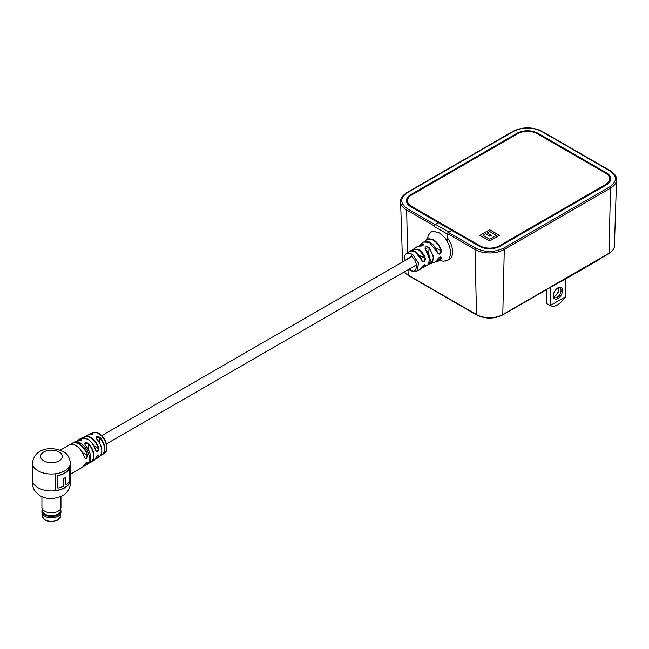 <?xml version="1.0" encoding="UTF-8"?>
<svg xmlns="http://www.w3.org/2000/svg" width="649" height="649" viewBox="0 0 649 649"><rect width="100%" height="100%" fill="white"/><g stroke="black" fill="none" stroke-linecap="round" stroke-linejoin="round"><path stroke-width="0.97" d="M435.357 224.27L438.253 222.599L451.688 230.346L448.792 232.026L435.357 224.27A1.728 0.998 -60 0 0 434.14 226.42L434.124 225.852A1.038 0.6 -60 0 1 434.854 224.562L438.253 222.599L410.793 206.739A14.846 8.575 180 0 1 406.436 200.679A14.846 8.575 180 0 1 410.793 194.619L516.993 133.296A14.846 8.575 180 0 1 537.997 133.296L606.361 172.764A14.846 8.575 180 0 1 610.709 178.824A14.846 8.575 180 0 1 606.361 184.892L500.152 246.206A14.846 8.575 180 0 1 479.157 246.206L451.688 230.346L448.289 232.31A1.038 0.6 120 0 0 447.55 233.599L447.745 241.923M479.887 235.352L489.654 240.99L499.422 235.352L489.654 229.714L479.887 235.352M605.622 184.462L499.422 245.784A13.816 7.975 180 0 1 479.887 245.784L411.523 206.317A13.816 7.975 180 0 1 407.475 200.679A13.816 7.975 180 0 1 411.523 195.041L517.732 133.718A13.816 7.975 180 0 1 537.258 133.718L605.622 173.186A13.816 7.975 180 0 1 609.671 178.824A13.816 7.975 180 0 1 605.622 184.462L605.622 185.314M605.639 185.306A13.816 7.975 0 0 0 609.671 179.676L609.671 178.824M407.475 200.679L407.475 201.523A13.816 7.975 0 0 0 411.507 207.153L411.523 206.317M610.693 179.254A14.846 8.575 0 0 0 606.361 173.616L605.639 173.194M411.507 195.049L410.793 195.463A14.846 8.575 0 0 0 406.461 201.101M447.729 241.371L447.567 234.175L434.14 226.42M499.397 235.368L489.654 229.746L479.911 235.368M487.237 232.926L491.334 235.263L489.792 236.155L485.687 233.786L482.978 235.384L489.654 239.238L496.323 235.352L489.654 231.498L487.237 232.894L491.309 235.279M489.654 239.238L496.323 235.352M482.978 235.352L489.654 239.205M411.912 250.66L413.299 249.111L418.792 249.638C421.834 251.585 424.048 254.53 425.436 258.48C424.99 262.285 423.789 262.95 421.809 260.476C420.438 256.59 418.256 253.694 415.255 251.771L409.876 251.212L406.517 253.199L412.488 254.197L418.629 263.348L416.885 271.144C415.587 272.337 413.324 272.028 410.087 270.219A1.728 0.884 -55.1 0 1 409.852 269.505C417.664 275.395 419.003 261.296 411.142 256.225L404.514 260.841M429.005 241.907L438.294 253.637L439.649 253.694L441.036 250.968C438.756 241.323 427.415 234.776 425.127 241.785M415.149 251.707L422.734 261.571L423.951 261.539L424.973 258.61C420.617 249.727 416.26 247.212 411.888 251.058M430.036 260.614L425.712 249.711C428.243 252.42 429.703 255.528 430.084 259.032C430.538 261.677 429.711 263.786 427.618 265.36L429.938 258.854L425.541 249.751C424.373 246.798 425.549 246.028 429.07 247.423L433.694 256.931L431.196 263.656L429.378 264.013M425.176 241.25L426.271 239.643L433.394 239.692C437.239 242.182 439.925 245.906 441.458 250.887C440.671 254.513 439.3 255.073 437.337 252.566C435.86 248.023 433.378 244.624 429.873 242.369L423.489 242.061L420.163 244.551L422.897 243.862C424.032 245.144 422.848 245.922 419.359 246.182L416.893 246.798L411.831 250.757M421.809 267.623L420.276 269.238L421.809 267.623C423.781 264.719 424.99 264.054 425.436 265.628L423.813 267.323L421.777 267.745M428.965 264.013L435.017 262.026L437.337 259.689C439.3 256.817 440.671 256.25 441.458 257.994L438.505 260.817L436.558 260.963M445.133 261.182L447.51 260.436L449.23 258.894L450.909 253.053L449.343 245.306L445.311 238.24L439.414 232.902L433.483 231.287L431.106 232.034L429.387 233.575L431.106 232.034L433.483 231.287M439.771 260.217L443.162 261.255L447.51 260.436L449.222 259.454A16.403 9.467 -120 0 0 447.656 238.102M409.876 251.212L409.876 251.212C411.361 249.208 418.183 251.098 421.923 260.354L421.809 260.476M425.054 241.509L428.032 237.615L427.691 238.735M418.84 246.149L420.163 244.551L418.816 246.149M421.923 267.412L424.973 265.514L424.949 264.776L424.316 264.768M436.704 260.801L441.036 257.88L440.849 257.036C439.495 257.036 438.367 257.88 437.458 259.576L437.467 259.422M428.746 263.81C434.749 261.928 434.749 256.574 428.746 247.756L425.063 248.397L425.541 249.751M419.359 246.182L419.489 246.141C421.745 246.125 423.043 245.655 423.399 244.754L422.767 244.3L419.051 246.133M425.436 258.48L419.286 255.325M423.489 242.061L428.875 241.72C432.818 243.553 435.682 247.123 437.475 252.429L437.337 252.566M441.458 250.887L435.301 247.658M424.048 264.987L425.436 265.628M439.746 257.126L441.458 257.994M437.337 259.689L437.458 259.576C436.242 261.393 435.43 262.212 435.017 262.026L441.133 260.306L439.998 260.046M429.07 247.423L428.746 254.335M416.893 246.798L419.611 246.19M422.767 245.5L422.897 243.862M95.76 450.39L96.498 451.428L97.577 451.355L98.835 448.435C98.478 451.939 97.439 452.604 95.719 450.422A12.761 7.366 -120 0 0 87.339 439.024A12.761 7.366 -120 0 0 81.125 438.302L78.521 439.673A12.866 7.431 60 0 1 81.182 439.146C82.228 440.127 81.133 440.736 77.904 440.971L78.091 440.987M89.181 434.814A12.039 6.952 60 0 1 90.69 433.629A12.039 6.952 60 0 1 92.71 433.232C93.772 434.076 92.677 434.611 89.432 434.838L89.594 434.846M85.238 445.206L85.36 445.182C91.46 453.383 92.361 459.646 88.077 463.962A12.939 7.472 -120 0 0 90.722 458.056A12.939 7.472 -120 0 0 85.238 445.206C84.2 442.513 85.295 441.904 88.515 443.381L84.759 443.957L85.352 445.255A12.664 7.309 60 0 1 90.722 457.87M96.774 439.081L96.888 439.057C102.445 446.626 103.337 452.491 99.548 456.645A12.355 7.131 -120 0 0 101.844 451.16A12.355 7.131 -120 0 0 96.774 439.081C95.76 436.388 96.847 435.86 100.051 437.475L96.279 437.832L96.879 439.13A12.08 6.977 60 0 1 101.82 450.374M55.368 473.778A18.991 10.968 -0 0 0 70.019 465.325A18.991 10.968 -0 0 0 70.433 463.053C69.508 457.083 67.09 453.253 63.188 451.574C52.926 446.374 34.754 446.966 32.45 463.053A18.991 10.968 -0 0 0 38.015 470.809A18.991 10.968 -0 0 0 55.368 473.778L55.368 490.693A18.991 10.968 -0 0 0 70.019 482.239L70.019 465.325M75.909 445.587A12.672 7.317 60 0 1 84.346 457.026L85.133 458.17L86.252 458.129L87.607 455.274C87.161 458.738 86.074 459.37 84.329 457.164A12.948 7.48 -120 0 0 75.811 445.53A12.948 7.48 -120 0 0 69.338 444.889C75.406 443.324 80.435 447.38 84.419 457.058L84.329 457.164M70.433 474.151L82.285 467.312A12.948 7.48 -120 0 0 84.329 464.879C86.066 462.161 87.153 461.536 87.607 462.997A12.948 7.48 60 0 1 85.554 465.422A12.948 7.48 60 0 1 83.729 466.006L86.755 464.733A12.948 7.48 60 0 0 89.432 458.802A12.948 7.48 60 0 0 80.273 442.951A12.948 7.48 60 0 0 73.799 442.31L78.002 440.955C80.33 440.768 81.547 440.403 81.652 439.852L81.06 439.519L81.06 440.42M95.792 457.975L95.719 458.145C97.439 455.403 98.478 454.738 98.835 456.166A12.558 7.253 60 0 1 97.115 458.283A12.558 7.253 60 0 1 95.306 458.965M92.71 433.232L92.58 433.605A11.763 6.79 -120 0 0 89.432 434.822A12.355 7.131 -120 0 0 87.209 435.268L93.18 433.873L92.58 433.605L92.58 434.359M97.658 455.639L98.453 456.093L98.437 455.395C97.764 455.33 96.879 456.223 95.784 458.072L93.886 460.392A12.761 7.366 -120 0 0 95.719 458.145M86.333 462.404L87.226 462.915L87.169 462.193L84.411 464.7M69.784 465.885L70.019 482.239M69.784 482.102A18.716 10.806 180 0 1 55.368 490.53M57.834 488.089L57.615 475.555A18.716 10.806 -0 0 0 68.972 469.138L69.183 469.259A18.991 10.968 180 0 1 57.834 475.676L57.834 488.089A18.991 10.968 -0 0 0 63.472 486.247L63.472 478.581A18.991 10.968 -0 0 0 65.963 477.161L65.963 484.835A18.991 10.968 -0 0 0 69.183 481.68L69.183 469.259M65.768 477.299L65.963 484.835M95.444 458.746A12.282 7.09 -120 0 0 98.453 456.093L98.835 456.166M81.182 439.146L81.06 439.519A12.591 7.269 -120 0 0 77.304 440.939M87.777 439.284A12.485 7.212 60 0 1 95.728 450.292L95.719 450.422M83.875 465.795A12.672 7.317 -120 0 0 87.226 462.915L87.607 462.997M84.329 464.879L82.285 467.312M44.749 516.223A9.411 5.435 180 0 0 44.789 516.239A9.411 5.435 180 0 0 58.094 516.239L58.167 516.198A9.516 5.492 180 0 1 44.716 516.198A9.516 5.492 180 0 1 41.925 512.321L41.925 510.99A9.516 5.492 180 0 1 42.234 509.603M60.649 509.603A9.516 5.492 180 0 1 60.957 510.99L60.957 512.321A9.516 5.492 180 0 1 58.167 516.198L58.094 516.239M60.957 510.99A9.516 5.492 180 0 1 58.167 514.876A9.516 5.492 180 0 1 47.799 516.069A9.516 5.492 180 0 1 41.925 510.99M60.957 496.639L60.957 507.323A9.516 5.492 180 0 1 60.917 507.802L60.454 510.885A9.045 5.224 180 0 1 57.834 514.122A9.045 5.224 180 0 1 48.342 515.338A9.045 5.224 180 0 1 42.428 510.885L41.966 507.802A9.516 5.492 180 0 1 41.925 507.323L41.925 496.639M60.917 507.802A9.516 5.492 180 0 1 58.167 511.209A9.516 5.492 180 0 1 48.188 512.491A9.516 5.492 180 0 1 41.966 507.802M553.281 295.887A6.522 3.764 -60 0 1 557.897 287.888A6.522 3.764 -60 0 1 562.505 290.557A6.522 3.764 -60 0 1 557.897 298.548A6.522 3.764 -60 0 1 553.281 295.887M553.297 295.433A5.492 3.172 120 0 0 554.416 297.55A5.492 3.172 120 0 0 558.643 296.082A5.492 3.172 120 0 0 561.044 290.557A5.492 3.172 120 0 0 559.909 288.042A5.492 3.172 120 0 0 557.515 288.132M558.578 287.807A5.492 3.172 -60 0 1 558.846 289.284A5.492 3.172 -60 0 1 554.96 296.009A5.492 3.172 -60 0 1 553.548 296.52M547.326 303.983L550.206 305.557C554.7 307.699 559.827 304.738 565.587 296.674L550.206 305.557L550.79 305.979L547.326 303.983M565.587 278.997L565.587 296.674M554.611 296.195A6.522 3.764 120 0 0 558.83 288.894M546.539 289.632L546.539 303.44M550.206 287.523L550.206 305.557M609.76 170.801A1.038 0.6 -60 0 1 610.279 170.752L541.915 131.285A1.038 0.6 120 0 0 541.396 131.333L609.76 170.801C617.256 176.155 617.256 181.501 609.76 186.847A1.038 0.6 60 0 1 610.49 188.121L608.997 253.248A1.038 0.6 60 0 1 608.778 253.702C612.713 251.066 614.603 248.453 614.433 245.866A18.578 10.725 180 0 1 608.997 253.248L502.788 314.57A1.038 0.6 60 0 1 502.569 315.025L608.778 253.702M609.76 186.847L503.551 248.169C494.287 252.502 485.022 252.502 475.758 248.169A1.038 0.6 120 0 0 475.019 249.435A1.038 0.6 120 0 0 475.019 249.459L476.52 314.57A1.038 0.6 120 0 0 476.731 315.025C485.347 319.13 493.962 319.13 502.569 315.025M503.551 248.169A1.038 0.6 60 0 1 504.281 249.435A1.038 0.6 60 0 1 504.281 249.459L502.788 314.57A18.578 10.725 180 0 1 476.52 314.57L408.156 275.095A1.038 0.6 120 0 0 408.367 275.549L404.238 271.963M434.854 224.562L407.394 208.702C399.889 203.348 399.889 198.002 407.394 192.656A1.038 0.6 -120 0 0 406.874 192.599C402.412 195.584 400.319 198.562 400.595 201.523L400.603 201.766A20.687 11.942 180 0 1 400.595 201.644M407.394 208.702A1.038 0.6 120 0 0 406.655 209.968A1.038 0.6 120 0 0 406.655 209.992L407.637 252.55M407.394 192.656L513.602 131.333A1.038 0.6 -120 0 0 513.083 131.285L406.874 192.599M513.602 131.333C522.867 127.009 532.131 127.009 541.396 131.333M563.113 280.068A17.28 9.978 0 0 0 563.762 279.711L563.77 279.687M560.525 281.561L563.551 280.165A1.038 0.6 -120 0 0 563.762 279.711L597.948 259.957A17.28 9.978 0 0 0 598.573 259.592M408.034 269.773L408.156 275.095A18.578 10.725 180 0 1 404.343 271.907M563.551 280.165L597.737 260.436A1.038 0.6 -120 0 0 597.948 259.973M616.55 179.797A20.687 11.942 180 0 1 616.55 179.919A20.687 11.942 180 0 1 610.49 188.145L504.281 249.459A20.687 11.942 180 0 1 475.019 249.459L447.55 233.599M434.124 225.852L406.655 209.992A20.687 11.942 180 0 1 400.603 201.766L402.534 261.985M475.758 248.169L448.289 232.31M606.361 173.616L606.361 172.764M537.997 134.14L537.997 133.296M516.993 134.14L516.993 133.296M410.793 195.463L410.793 194.619M499.422 246.604L499.422 245.784M479.887 245.784L479.887 246.604M412.488 254.197A1.728 0.884 124.9 0 0 411.142 256.225M32.45 479.976A18.991 10.968 -0 0 0 38.015 487.732A18.991 10.968 -0 0 0 58.71 490.109A18.991 10.968 -0 0 0 70.433 479.976C71.13 486.15 68.843 491.252 63.57 495.292C54.597 499.454 46.687 499.56 39.849 495.617C30.26 488.016 33.61 484.852 32.45 479.976L32.45 463.053M87.209 435.268L83.056 437.783A12.558 7.253 60 0 1 84.573 436.55A12.558 7.253 60 0 1 90.617 437.296A12.558 7.253 60 0 1 98.835 448.435M92.823 432.656C93.967 431.836 95.971 432.088 98.835 433.402C105.787 437.061 109.795 449.968 104.619 453.091A11.82 6.823 -120 0 0 106.736 447.891A11.82 6.823 -120 0 0 98.38 433.418A11.82 6.823 -120 0 0 92.823 432.656L89.156 434.814M77.053 440.955A12.866 7.431 60 0 1 78.521 439.673L77.028 440.963M77.904 440.971A12.939 7.472 -120 0 0 75.13 441.547M88.515 443.381A12.866 7.431 60 0 1 93.943 456.133A12.866 7.431 60 0 1 91.387 461.958A12.866 7.431 60 0 1 89.546 462.591M100.051 437.475A12.039 6.952 60 0 1 104.895 449.14A12.039 6.952 60 0 1 102.712 454.454A12.039 6.952 60 0 1 100.928 455.16M82.601 452.694L87.226 455.363A12.672 7.317 -120 0 0 78.886 443.981A12.672 7.317 -120 0 0 71.439 444.265M73.799 442.31L71.171 444.289A12.948 7.48 60 0 1 72.607 442.999A12.948 7.48 60 0 1 79.081 443.64A12.948 7.48 60 0 1 87.607 455.274M93.943 445.936L98.453 448.532A12.282 7.09 -120 0 0 90.406 437.645A12.282 7.09 -120 0 0 83.332 437.775M43.767 460.839A10.855 6.271 -0 0 0 59.116 460.839A10.855 6.271 -0 0 0 59.116 451.98A10.855 6.271 -0 0 0 43.767 451.98A10.855 6.271 -0 0 0 43.767 460.839M101.049 454.941A11.763 6.79 -120 0 0 99.759 437.751L99.759 443.194M89.684 462.38A12.591 7.269 -120 0 0 93.513 455.16A12.591 7.269 -120 0 0 88.232 443.656L88.232 449.14M57.915 519.8A9.151 5.281 -0 0 0 60.592 516.069L57.769 520.117C49.649 522.81 44.489 521.463 42.29 516.069A9.151 5.281 -0 0 0 47.937 520.944A9.151 5.281 -0 0 0 57.915 519.8M614.433 245.866L616.55 179.676C616.826 176.706 614.733 173.737 610.279 170.752M541.915 131.285C532.302 126.701 522.688 126.701 513.083 131.285M476.731 315.025L408.367 275.549M597.737 260.436L600.163 258.675M106.468 443.884L416.48 264.897M101.715 435.657L411.734 256.671M427.618 265.36L421.761 267.777M416.885 271.144L420.284 269.23M432.818 231.044L431.106 232.034L428.356 235.084L427.431 238.84M406.525 253.199L404.27 256.104L404.157 261.052M408.902 269.27L410.087 270.219M421.899 267.534C423.602 265.222 424.624 264.305 424.949 264.776M81.125 438.302L87.469 439.016C91.395 441.49 94.17 445.255 95.801 450.325L96.498 451.428M104.619 453.091L100.911 455.176M99.548 456.645L95.298 458.981M89.53 462.607L93.886 460.392M88.077 463.962L86.755 464.733M60.187 450.171L69.338 444.889M70.433 479.976L70.433 463.053M60.592 516.069L60.592 513.821M42.29 516.069L42.29 513.821"/></g></svg>
